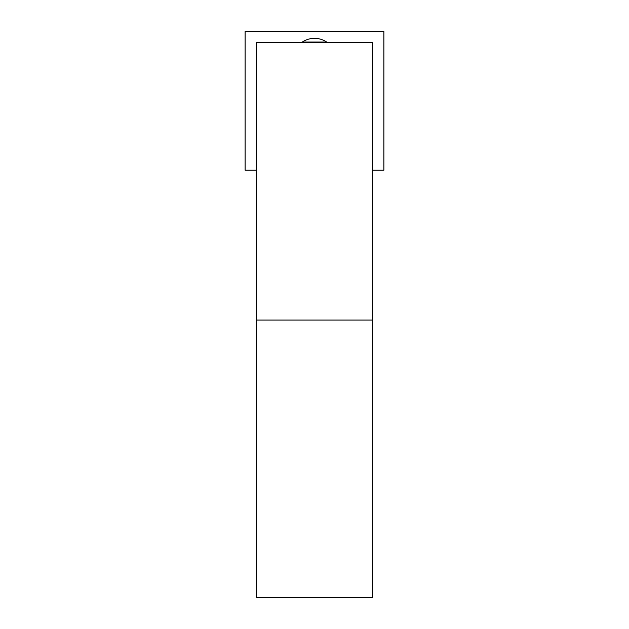 <?xml version="1.0" encoding="UTF-8"?>
<svg xmlns="http://www.w3.org/2000/svg" width="629" height="629" viewBox="0 0 629 629"><rect width="100%" height="100%" fill="white"/><g stroke="black" fill="none" stroke-linecap="round" stroke-linejoin="round"><path stroke-width="0.94" d="M326.679 42.041A21.889 21.889 0 0 0 302.321 42.041L326.679 42.041L326.522 42.552M372.777 42.552L256.223 42.552L256.223 320.051L372.777 320.051L372.777 42.552M372.777 170.2L383.879 170.2L383.879 31.45L245.121 31.45L245.121 170.2L256.223 170.2M256.223 320.051L256.223 597.55L372.777 597.55L372.777 320.051M302.321 42.041L302.478 42.552"/></g></svg>

